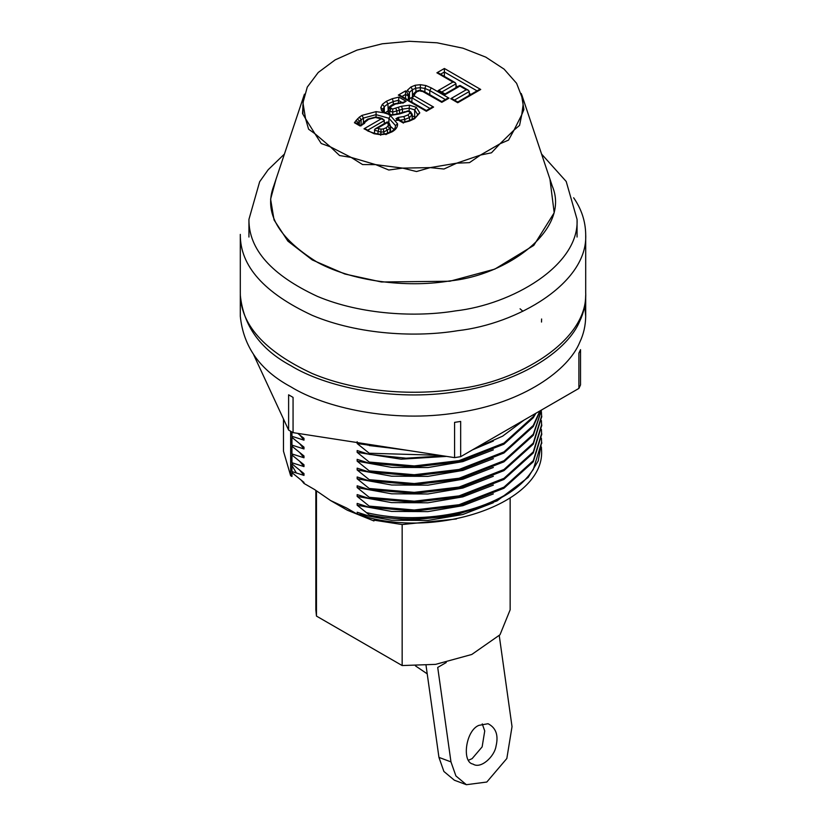 <?xml version="1.0" encoding="UTF-8"?>
<svg xmlns="http://www.w3.org/2000/svg" width="826" height="826" viewBox="0 0 826 826"><rect width="100%" height="100%" fill="white"/><g stroke="black" fill="none" stroke-linecap="round" stroke-linejoin="round"><path stroke-width="1.24" d="M584.725 305.765L585.696 316.306C585.562 325.63 583.6 334.241 579.811 342.15C568.753 369.707 523.983 402.933 457.697 412.649C391.875 423.377 324.329 407.517 290.886 386.847C260.262 370.42 243.402 346.889 240.304 316.265M585.696 295.161C585.562 304.484 583.6 313.095 579.811 320.994C568.753 348.551 523.983 381.788 457.697 391.503C391.875 402.221 324.329 386.361 290.886 365.691C260.262 349.264 243.402 325.743 240.304 295.119L240.314 293.87M522.91 311.288L520.07 308.79M578.902 353.167L580.533 349.656L580.533 384.906L578.902 388.416L578.902 353.167M454.579 422.375L460.671 421.425L460.671 456.685L454.579 457.625L454.579 422.375M288.615 394.807L293.065 397.389L293.065 432.638L288.615 430.067L288.615 394.807M460.671 456.685L578.902 388.416M293.065 432.638L454.579 457.625M253.716 354.87L288.615 430.067M291.95 472.678L291.95 476.468L290.649 475.724L283.473 451.182L283.473 418.999M291.981 472.668L303.978 482.394L303.978 483.416L301.531 480.505M291.981 463.861L303.978 473.587L303.978 475.404L291.95 471.574L291.95 463.871M541.391 446.99L541.608 451.182C543.942 503.044 435.653 540.875 357.575 514.361L346.507 507.969L330.576 500.535L314.634 489.57L303.978 483.416M496.953 499.658L493.793 501.413M330.565 500.535L347.364 510.231L373.951 520.958L373.951 520.163L402.159 524.541L456.479 518.965M402.159 524.541L402.159 665.549L316.461 616.082L315.852 609.815L315.852 490.53M510.148 498.016L510.148 609.815L499.998 634.771L471.78 654.471L435.643 664.362L402.159 665.549M316.461 616.082L316.461 491.005M357.575 514.361L357.162 512.223L367.725 515.62M493.318 502.745L462.808 514.495L427.899 520.432L391.596 520.246L357.162 514.04M369.201 514.949L366.414 512.616C425.803 526.781 500.401 510.045 528.433 475.921C501.279 509.879 428.704 527.422 369.201 514.949L369.201 516.054L411.111 519.957L453.144 515.889L497.056 500.897L528.196 477.376L538.232 460.887L541.598 442.003M493.349 493.917L462.849 505.677L427.93 511.614L391.607 511.428L357.162 505.233L357.162 503.416L367.735 506.803M541.391 429.375L541.608 433.557L533.286 460.681L503.943 487.164L459.091 504.696L414.27 509.993L369.212 506.111L369.201 507.236L414.27 511.098L459.091 505.801L503.943 488.259L533.286 461.775L541.608 434.662M291.981 455.043L303.978 464.77L303.978 466.597L299.89 461.569M493.349 485.099L462.849 496.86L427.93 502.797L391.607 502.621L357.162 496.416L357.162 494.598L367.735 497.985M369.212 498.408L414.27 502.28L459.091 496.984L503.943 479.452L533.286 452.968L541.608 425.844M291.981 446.236L303.978 455.962L303.978 457.78L299.89 452.751M493.349 476.282L462.849 488.052L427.93 493.989L391.607 493.803L357.162 487.608L357.162 485.791L367.735 489.178M369.201 488.507L369.201 489.611L414.27 493.473L459.091 488.176L503.943 470.634L533.286 444.151L541.608 417.037M291.981 437.419L303.978 447.145L303.978 448.962L299.89 443.944M493.349 467.475L462.849 479.235L427.93 485.172L391.607 484.996L357.162 478.791L357.162 476.974L367.735 480.36M541.526 409.995L533.286 434.239L503.943 460.722L459.091 478.254L414.27 483.561L369.212 479.679L369.201 480.804L414.27 484.655L459.091 479.359L503.943 461.827L533.286 435.343L541.577 409.964M297.68 433.351L303.978 438.338L303.978 440.155L299.89 435.126M493.349 458.657L462.849 470.428L427.93 476.365L391.607 476.179L357.162 469.984L357.162 468.156L367.735 471.543M369.212 471.966L414.27 475.848L459.091 470.541L503.943 453.009L533.286 426.526L540.245 410.739M493.349 449.85L462.849 461.61L427.93 467.547L391.607 467.361L357.162 461.166L357.162 459.349L367.735 462.736M369.212 463.149L414.27 467.031L459.091 461.734L503.943 444.202L533.286 417.719L535.919 413.237M446.629 456.386L401.085 459.184L357.162 452.359L357.162 450.531L367.735 453.918M369.201 453.257L369.201 454.362L406.031 458.193L443.397 455.89M474.909 448.456L502.673 436.128L524.128 420.042M361.602 443.242L367.735 445.111M369.201 444.45L369.201 445.544L399.96 449.168M493.349 441.032L472.462 449.871M409.097 450.583L357.162 443.541L357.162 441.724M303.978 475.404L299.89 470.386M369.212 506.111L357.162 496.416M541.391 420.558L541.608 424.74L533.286 451.863L503.943 478.347L459.091 495.879L414.27 501.186L369.212 497.304L357.162 487.608M541.391 411.751L541.608 415.932L533.286 443.056L503.943 469.54L459.091 487.072L414.27 492.368L369.212 488.486L357.162 478.791M369.212 479.679L357.162 469.984M539.905 410.935L533.286 425.421L503.943 451.915L459.091 469.447L414.27 474.743L369.212 470.861L357.162 461.166M535.042 413.743L533.286 416.614L503.943 443.097L459.091 460.629L414.27 465.926L369.212 462.054L357.162 452.359M521.154 421.756L479.761 445.658M439.639 455.312L369.212 453.237L357.162 443.541M541.608 318.991L541.515 322.057M303.978 466.597L291.981 462.756M303.978 457.78L291.981 453.949M303.978 448.962L291.981 445.131M303.978 440.155L291.981 436.314M291.95 462.766L291.95 455.054M291.95 453.949L291.95 446.236M291.95 445.142L291.95 437.429M291.95 436.324L291.95 432.008M369.201 497.324L369.201 498.429M369.201 470.882L369.201 471.987M369.201 462.075L369.201 463.18M240.304 234.388L240.304 292.549C240.046 324.102 264.052 351.091 312.311 373.558C358.99 393.186 417.151 395.602 457.697 388.86C516.983 382.211 588.143 341.293 585.696 292.621M290.649 431.265L290.649 475.724M366.414 512.616L357.162 505.233M240.304 234.419C240.046 265.931 264.052 292.92 312.311 315.387C358.99 335.015 417.151 337.442 457.697 330.689C516.983 324.05 588.143 283.132 585.696 234.46C585.5 221.254 581.473 209.03 573.626 197.765M541.391 438.183L541.608 442.364L533.286 469.488L528.485 475.921M499.255 635.617L512.027 726.632L506.834 758.505L486.803 782.036L466.38 784.7L455.911 775.944L450.965 761.882L437.718 667.439L446.246 662.514M427.218 673.851L415.457 665.88M450.965 761.882L438.947 757.39L426.03 665.395M438.947 757.39L443.882 771.453L454.352 780.209L466.38 784.7M468.714 760.127L472.121 758.65L482.136 746.89L484.738 730.948L482.25 723.896M478.843 725.373L488.052 723.721C495.972 727.778 498.636 735.223 496.044 746.074C494.464 756.792 480.639 769.285 473.061 764.102C461.569 762.419 465.627 730.535 478.843 725.373M436.892 72.802L452.927 82.053L438.079 90.633L445.069 94.66L459.917 86.09L466.256 89.755L450.759 98.697L457.749 102.734L480.722 89.466L444.378 68.486L436.892 72.802L439.05 73.318M444.378 68.486L444.378 76.384M452.927 82.053L455.085 82.569L455.983 83.818L455.983 87.628M438.079 90.633L440.237 91.149M480.722 89.466L478.564 89.982M466.256 89.755L468.414 90.271L469.302 91.51L469.302 95.331M450.759 98.697L452.916 99.213M504.056 69.105L485.812 57.149L462.983 48.197L437.016 42.797L409.541 41.3L382.283 43.788L356.956 50.118L335.149 59.885L318.237 72.471L307.272 87.102L302.956 102.837L305.558 118.696L314.902 133.688L330.421 146.863L351.122 157.405L375.706 164.632L402.644 168.112L430.222 167.616L456.726 163.166L480.474 155.061L499.988 143.786L514.04 130.074L521.743 114.773L523.095 104.83L522.61 98.852L516.591 83.302L504.056 69.105M406.795 91.583L405.576 90.881L398.328 95.073L426.35 111.252L433.609 107.06L414.156 95.837L415.003 93.606L416.954 91.665L419.071 90.777L422.778 91.521L441.786 102.341L449.034 98.16L431.286 87.907L425.886 85.543L420.393 84.686L415.199 85.254L410.935 86.988L407.404 90.22L406.795 91.583L408.354 96.002L408.354 100.132M383.842 112.77L391.596 115.248L399.309 113.998L407.817 111.314L409.376 111.778L410.037 112.997L407.992 114.917L403.893 116.538L398.153 117.426L395.912 118.717L402.881 122.744L409.417 121.081L414.518 118.779L419.794 112.894L416.242 107.256L409.459 105.201L401.446 106.275L392.691 109.032L390.388 107.917L391.214 106.337L395.458 104.035L403.831 102.589L406.103 101.278L398.906 97.117L392.267 98.717L386.423 101.247L382.366 104.344L380.796 107.535L381.54 110.581L383.842 112.77L376.088 111.624L376.067 117.147M362.294 124.953L363.275 122.599L364.968 122.217L368.644 119.295L375.438 117.488L381.22 118.861L363.998 128.804L374.137 133.74L380.59 134.71L386.795 134.008L392.257 131.737L391.101 131.675M364.968 122.217L364.514 123.394L360.053 125.975L354.426 122.733L356.161 123.002M376.088 111.624L361.943 115.403L359.351 117.127L356.109 120.472L358.092 122.733L358.092 124.117M449.034 98.16L446.876 98.676M431.286 87.907L429.778 90.561L429.778 94.68M425.886 85.543L424.894 88.413L424.894 91.923M426.04 93.255L427.104 93.142L423.697 91.325L422.778 91.521M420.393 84.686L420.289 90.364M415.199 85.254L416.087 91.438M407.404 90.22L409.448 92.378L409.448 99.43L410.987 97.695M405.576 90.881L405.576 94.401L408.354 96.002L409.448 92.378L412.463 89.631L410.935 86.988M398.328 95.073L400.486 95.589M433.609 107.06L431.451 107.576M414.156 95.837L411.906 98.057L411.906 102.187M411.926 97.809L430.553 108.826M415.003 93.606L412.959 94.969M415.777 91.614L413.176 94.226L411.937 97.778M416.954 91.665L415.798 91.603M419.071 90.777L418.369 91.356M420.527 90.798L421.167 91.376M445.988 99.915L429.778 90.561L424.894 88.413L420.289 87.69L416.087 88.155L412.463 89.631L412.463 96.683M401.374 96.828L405.576 94.401L405.576 98.531M395.458 104.035L394.797 103.735M398.38 103.26L397.616 103.859M401.044 102.816L400.641 103.353M403.831 102.589L402.83 103.167M406.103 101.278L403.016 102.331M398.906 97.117L398.339 102.827M386.423 101.247L387.941 103.89L393.3 101.567L392.267 98.717M382.366 104.344L384.296 106.668L384.296 112.202M380.796 107.535L382.954 109.404L382.954 110.302M381.54 110.581L383.553 111.902M383.274 111.066L382.954 109.404L384.296 106.668L387.941 103.89L388.179 110.818M384.555 113.1L385.546 113.069L383.285 111.087M399.309 113.998L398.628 113.709L401.612 112.615M402.376 112.873L407.714 110.921M419.794 112.894L417.636 114.535L414.683 109.879L414.683 116.931L415.333 117.406M417.729 114.019L417.719 114.05C417.977 115.051 416.552 116.59 413.434 118.686L414.518 118.779M404.854 111.985L404.172 111.706M409.376 111.778L410.543 111.727M410.037 112.997L412.153 115.031L412.153 119.357M407.992 114.917L409.52 117.56L409.52 120.503M398.153 117.426L399.041 119.274M399.185 120.348L404.802 119.44L403.893 116.538M395.912 118.717L398.07 119.233M402.881 122.744L403.46 123.074M409.417 121.081L408.684 120.813L413.465 118.655M416.242 107.256L414.683 109.879L409.18 108.206L409.18 111.107M409.459 105.201L409.18 108.206L402.469 109.135L402.469 112.295M401.446 106.275L402.469 109.135L399.495 110.178L399.495 113.41M395.809 108.299L396.924 111.128L396.924 114.225M392.691 109.032L392.763 114.814M391.183 108.567L389.686 111.231L389.686 114.577M390.388 107.917L388.292 110.013L388.292 114.267M390.419 107.277L388.313 108.733L388.292 110.013L389.686 111.231L392.763 112.057L399.495 110.178L398.318 107.37M391.214 106.337L389.82 106.44L388.375 108.33M392.866 105.16L391.947 104.974L389.831 106.44M401.839 102.341L398.339 100.318L393.3 101.567L393.3 104.293M385.195 112.842L387.941 110.942M412.236 114.546L409.52 117.56L404.802 119.44L404.802 121.918M389.727 124.396L387.735 123.115L388.323 124.736L387.817 126.316L385.938 127.854L387.466 130.498L387.466 133.296M385.938 127.854L383.305 128.939L384.142 134.101M383.305 128.939L381.054 129.124L380.807 134.308M381.054 129.124L378.752 128.67L377.699 134.06M388.323 124.736L390.491 126.481L390.491 132.005M393.992 129.476L390.481 126.337L389.82 132.346M390.481 126.326L389.531 123.694L387.89 122M378.752 128.67L377.234 128.247L374.839 129.124L374.364 133.306M387.735 123.115L387.58 122.434L377.554 128.226L387.58 122.434M387.817 126.316L389.82 128.546L384.142 131.861L380.807 132.129L374.364 130.064M368.644 119.295L367.611 119.161L363.388 122.496M380.59 134.71L380.672 135.227M374.725 133.42L374.137 133.74M381.22 118.861L384.142 119.935L384.358 123.559M363.998 128.804L366.155 129.321M367.828 131.014L374.705 133.42M386.795 134.008L385.907 134.628M392.257 131.737C395.964 129.548 397.74 126.936 397.595 123.879L395.437 125.614C395.54 128.154 394.105 130.167 391.132 131.664M397.595 123.879L390.45 115.63L388.922 118.273L388.922 122.95M361.943 115.403L363.43 118.066L363.43 122.454M359.351 117.127L361.107 119.615L361.107 125.366M357.503 118.83L359.382 121.205L359.382 124.86M521.299 93.524L523.911 109.507L521.743 114.773L519.564 125.376L514.04 130.074L508.517 140.11L499.988 143.786L491.47 152.8L480.474 155.061L469.488 162.639L456.726 163.166L443.965 169.02L430.222 167.616L416.49 171.54L402.644 168.112L388.788 170.022L375.706 164.632L362.624 164.581L351.122 157.405L339.61 155.556L330.421 146.863L321.221 143.507L314.902 133.688L308.594 129.197L305.558 118.696L302.522 113.523L303.4 98.831M302.843 113.823L302.905 112.646M303.4 97.478L304.433 94.174M521.764 94.773L552.336 186.253C570.818 229.958 506.483 275.678 449.726 280.912C412.67 287.324 356.667 283.473 317.349 262.296C278.207 237.991 263.649 212.602 273.695 186.149M396.139 120.42L398.586 120.266M455.983 85.759L457.604 86.699M469.302 93.452L470.934 94.391M412.246 115.857L414.683 116.931M296.307 472.864L291.95 465.523M439.948 74.567L444.378 72.007L477.665 91.232M441.136 92.388L455.983 83.818M453.815 100.462L469.302 91.51M390.45 115.63L389.046 114.897M356.109 120.472L354.426 122.733M388.313 108.733L388.292 110.013M367.054 130.56L384.358 120.575M356.987 124.21L359.382 121.205L363.43 118.066L376.067 114.649L388.922 118.273L395.303 125.346M549.93 179.056L554.194 212.778L533.772 245.415L494.795 269.121L449.871 281.232L381.447 281.986L344.855 274.015L312.259 259.942L287.882 241.12L274.067 219.995L270.598 199.149L276.07 179.056M248.936 219.437C248.698 249.369 271.496 275.017 317.349 296.358C361.685 315.005 416.944 317.308 455.467 310.896C511.779 304.577 579.387 265.714 577.064 219.468M240.304 316.348L240.304 295.192M585.696 316.348L585.696 295.192M541.732 433.557L541.732 434.662M541.732 424.74L541.732 425.844M541.732 415.932L541.732 417.037M585.696 234.388L585.696 292.549M541.732 442.364L541.732 443.469M454.765 82.393L438.74 73.132M457.428 102.187L478.884 89.797M445.379 94.112L439.917 90.963M459.597 85.543L444.749 94.112M468.094 90.086L460.227 85.543M452.596 99.027L458.058 102.187M447.196 98.49L441.466 101.794M427.114 93.142L442.096 101.794M426.04 110.705L431.771 107.401M426.67 110.705L400.166 95.403M418.596 90.437L415.87 91.562M420.878 90.437L418.699 90.416M420.94 90.447L423.645 91.304M394.807 103.735L403.387 102.218M385.474 113.028L391.741 114.855M391.648 114.845L398.638 113.709M407.837 110.921L410.439 111.665M410.563 111.747L412.246 114.329M397.75 119.058L403.491 122.362M402.985 122.289L408.684 120.813M388.375 108.34L388.179 114.236M394.776 103.746L391.823 105.026M412.246 119.305L412.246 114.318M387.115 121.969L375.644 128.598M380.662 134.318L374.767 133.43M367.632 119.151L375.417 117.085M375.531 117.085C379.526 117.54 382.025 118.211 383.016 119.109M365.846 129.135L368.892 130.9M386.279 133.667L391.194 131.623M380.61 134.318L386.207 133.688M361.127 125.872L356.027 122.929M523.095 104.83L523.095 110.87M302.905 104.83L302.905 113.647M284.423 154.059L268.171 169.743L259.653 181.73L248.936 219.396L248.936 237.031M541.577 154.059L566.202 181.472L577.064 219.396L577.064 237.031M304.267 94.67L273.664 186.253"/></g></svg>
